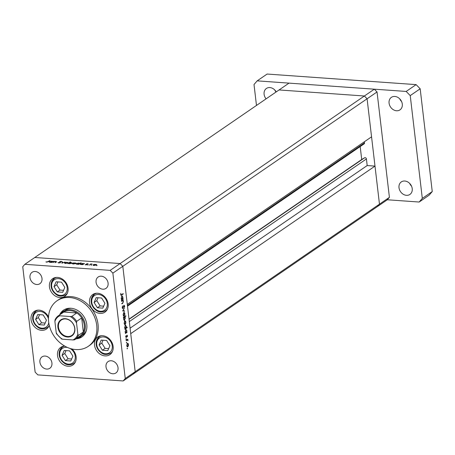 <?xml version="1.0" encoding="UTF-8"?>
<svg xmlns="http://www.w3.org/2000/svg" width="455" height="455" viewBox="0 0 455 455"><rect width="100%" height="100%" fill="white"/><g stroke="black" fill="none" stroke-linecap="round" stroke-linejoin="round"><path stroke-width="0.68" d="M360.189 146.555L361.714 159.517L364.609 157.788A1.291 1.046 55.6 0 1 366.417 158.96L367.191 165.552L375 166.109L130.727 333.646L135.198 371.701L133.099 374.135L135.198 371.701L122.816 266.317L127.286 304.372L371.559 136.836L367.088 98.775L364.381 96.005L279.063 89.948L364.381 96.005L367.088 98.775L379.47 204.164L377.371 206.593L387.319 199.773L419.163 202.037L422.308 198.386L410.234 95.607L406.167 91.444L257.166 80.865L254.015 84.511L256.478 105.441M389.412 197.345L125.256 378.526L112.874 273.137L122.816 266.317L120.109 263.547L34.79 257.485L289.01 83.128L374.323 89.186L377.036 91.956L389.412 197.345L387.319 199.773M112.874 273.137L110.167 270.367L120.109 263.547L122.816 266.317L377.036 91.956M110.167 270.367L24.849 264.31L34.79 257.485L120.109 263.547L374.323 89.186M71.304 308.291A15.191 12.353 -124.4 0 0 65.412 310.105L63.421 311.47A15.191 12.353 55.6 0 1 70.332 309.684A15.191 12.353 55.6 0 1 84.215 320.843A15.191 12.353 55.6 0 1 80.603 336.524A15.191 12.353 55.6 0 1 77.179 338.037M75.996 338.844A16.226 13.195 -124.4 0 0 81.854 336.922A16.226 13.195 -124.4 0 0 85.711 320.172A16.226 13.195 -124.4 0 0 70.878 308.251A16.226 13.195 -124.4 0 0 63.501 310.162A16.226 13.195 -124.4 0 0 59.594 314.934M64.178 309.73A16.226 13.195 -124.4 0 0 61.044 313.751M75.735 349.559A27.619 22.454 -124.4 0 0 88.298 346.318A27.619 22.454 -124.4 0 0 94.862 317.806A27.619 22.454 -124.4 0 0 69.621 297.519A27.619 22.454 -124.4 0 0 57.057 300.766A27.619 22.454 -124.4 0 0 50.494 329.272A27.619 22.454 -124.4 0 0 75.735 349.559M88.298 346.318L89.624 345.408A27.619 22.454 -124.4 0 0 96.187 316.896A27.619 22.454 -124.4 0 0 70.946 296.609A27.619 22.454 -124.4 0 0 58.382 299.856L57.057 300.766M97.66 293.253A10.704 8.702 -124.4 0 0 92.792 294.51A10.704 8.702 -124.4 0 0 90.249 305.555A10.704 8.702 -124.4 0 0 100.032 313.421A10.704 8.702 -124.4 0 0 104.9 312.158A10.704 8.702 -124.4 0 0 107.443 301.113A10.704 8.702 -124.4 0 0 97.66 293.253M102.648 335.727A10.704 8.702 -124.4 0 0 97.779 336.984A10.704 8.702 -124.4 0 0 95.237 348.029A10.704 8.702 -124.4 0 0 105.02 355.89A10.704 8.702 -124.4 0 0 109.888 354.633A10.704 8.702 -124.4 0 0 112.43 343.588A10.704 8.702 -124.4 0 0 102.648 335.727M59.918 350.111A10.01 8.139 55.6 0 1 62.352 347.108A10.01 8.139 55.6 0 1 64.718 346.084A10.704 8.702 -124.4 0 0 60.771 347.353A10.704 8.702 -124.4 0 0 58.223 358.403A10.704 8.702 -124.4 0 0 68.005 366.264A10.704 8.702 -124.4 0 0 72.874 365.007A10.704 8.702 -124.4 0 0 72.026 348.996M48.497 316.976A10.704 8.702 -124.4 0 0 39.17 310.156A10.704 8.702 -124.4 0 0 34.301 311.419A10.704 8.702 -124.4 0 0 31.759 322.464A10.704 8.702 -124.4 0 0 41.541 330.324A10.704 8.702 -124.4 0 0 46.41 329.067A10.704 8.702 -124.4 0 0 49.248 325.245M57.569 277.408A10.704 8.702 -124.4 0 0 52.7 278.665A10.704 8.702 -124.4 0 0 50.158 289.71A10.704 8.702 -124.4 0 0 59.935 297.57A10.704 8.702 -124.4 0 0 64.803 296.313A10.704 8.702 -124.4 0 0 67.346 285.268A10.704 8.702 -124.4 0 0 57.569 277.408M46.689 369.073A6.905 5.614 55.6 0 1 40.376 364A6.905 5.614 55.6 0 1 42.019 356.874A6.905 5.614 55.6 0 1 45.159 356.066A6.905 5.614 55.6 0 1 51.472 361.134A6.905 5.614 55.6 0 1 49.828 368.26A6.905 5.614 55.6 0 1 46.689 369.073M102.841 289.198A6.905 5.614 55.6 0 1 96.534 284.125A6.905 5.614 55.6 0 1 98.178 276.998A6.905 5.614 55.6 0 1 101.317 276.185A6.905 5.614 55.6 0 1 107.625 281.258A6.905 5.614 55.6 0 1 105.987 288.385A6.905 5.614 55.6 0 1 102.841 289.198M111.247 360.758A6.905 5.614 -124.4 0 0 108.108 361.566A6.905 5.614 -124.4 0 0 106.47 368.692A6.905 5.614 -124.4 0 0 112.777 373.765A6.905 5.614 -124.4 0 0 115.917 372.958A6.905 5.614 -124.4 0 0 117.561 365.831A6.905 5.614 -124.4 0 0 111.247 360.758M35.223 271.493A6.905 5.614 -124.4 0 0 32.083 272.306A6.905 5.614 -124.4 0 0 30.445 279.433A6.905 5.614 -124.4 0 0 36.753 284.506A6.905 5.614 -124.4 0 0 39.892 283.692A6.905 5.614 -124.4 0 0 41.536 276.566A6.905 5.614 -124.4 0 0 35.223 271.493M53.042 262.546L54.361 261.358L55.937 261.443L56.227 262.114L54.987 262.683L56.124 261.87L55.664 261.585L54.168 261.818L53.042 262.546M56.608 261.71L56.227 262.114M56.158 262.165L55.664 261.585M60.566 262.649L58.74 262.996L57.967 262.558L60.191 262.62L59.628 261.625L61.203 261.324L61.931 261.676L60.014 261.642L60.407 262.74M60.214 262.814L60.27 262.455M60.014 261.642L60.037 262.239M61.886 263.172L62.125 261.909L62.534 261.938L62.318 262.853L64.985 262.108L61.886 263.172M64.792 263.331L64.724 262.74L65.747 262.353L68.085 262.518L67.903 262.962L65.446 263.451L64.724 262.74L64.496 263.058M72.612 263.889L72.544 263.291L73.568 262.91L75.905 263.075L75.723 263.519L73.261 264.002L72.544 263.291L72.317 263.616M83.76 263.684L84.448 263.49L82.753 264.656L81.092 264.56L80.37 263.843L82.856 263.36L83.788 263.945M80.137 264.162L80.37 263.843L80.438 264.44M96.716 265.669L97.103 265.407L96.574 265.64M93.321 265.362L93.247 264.764L94.27 264.378L96.614 264.543L96.432 264.986L93.969 265.475L93.247 264.764L93.019 265.089M91.267 265.282L91.654 265.02L91.131 265.254M89.385 265.129L90.704 263.94L92.132 264.059L90.608 264.344L89.385 265.129M87.872 265.043L88.259 264.776L87.73 265.015M86.444 264.27L86.404 263.945L87.627 263.695L88.173 263.917L86.791 263.968L87.206 264.622L85.813 264.895L85.165 264.673L86.82 264.605L86.285 264.133M79.756 263.405L81.144 262.74L78.766 264.372L77.1 264.275L76.383 263.559L78.869 263.075L79.784 263.673M76.15 263.883L76.383 263.559L76.451 264.156M68.506 263.405L67.818 263.593L70.195 261.961L70.576 261.989L69.581 262.671L71.173 262.529L71.896 263.246L69.405 263.729L68.506 263.405M72.129 262.922L71.896 263.246M52.808 261.483L53.497 261.295L51.802 262.455L50.141 262.364L49.419 261.642L51.91 261.159L52.837 261.75M49.191 261.966L49.419 261.642L49.493 262.239M46.922 261.978L50.027 260.579L48.458 261.648L46.666 262.137L45.921 261.881L46.945 262.148M24.849 264.31L22.75 266.738L35.132 372.122L37.839 374.897L123.157 380.954L125.256 378.526M375 166.109L379.47 204.164L377.371 206.593L123.157 380.954M121.565 301.381L121.513 300.971L123.208 299.805L122.952 300.425L123.436 301.46L122.725 303.297L121.86 303.889L121.809 303.479L122.987 302.62L123.22 301.534L122.64 300.709L121.565 301.381M121.508 300.618L121.968 300.664M122.577 308.49L123.015 308.518L122.236 307.648L122.583 305.919L122.475 307.489L122.969 308.109L124.005 305.254L124.676 306.005L124.425 307.489L124.061 305.658L122.793 308.592M122.338 308.115L122.969 308.109M124.437 306.124L123.732 305.635M122.691 310.953L124.198 308.211L123.146 310.606L124.511 310.867L124.562 311.305L122.691 310.953M123.538 315.935L124.192 315.98L123.117 314.86L123.783 312.534L124.442 312.579L124.869 313.654L124.738 315.11L123.857 316.083M124.534 324.398L125.182 324.443L124.107 323.323L124.778 321.002L125.432 321.042L125.864 322.117L125.734 323.573L124.852 324.551M124.778 321.002L125.432 321.042L124.784 320.997M125.785 329.46L126.86 330.609L126.678 332.19L126.99 331.974L127.036 332.383L125.341 333.549L125.586 332.935L125.102 331.797L126.109 329.357M127.087 348.661L127.235 348.149L127.474 348.393L127.184 348.894M127.235 348.149L127.474 348.393L127.104 348.365M127.161 346.755L127.809 346.807L126.735 345.681L127.406 343.36L128.06 343.406L128.492 344.48L128.361 345.936L127.48 346.909M126.393 342.763L126.541 342.251L126.78 342.496L126.49 342.996M126.541 342.251L126.78 342.496L126.416 342.473M126.189 340.727L126.137 340.317L127.832 339.157L127.991 340.75L127.349 340.01L126.189 340.727M127.787 340.42L126.661 339.959M125.967 339.14L126.115 338.628L126.353 338.878L126.063 339.379M126.115 338.628L126.353 338.878L125.99 338.85M126.922 335.238L127.468 335.773L127.326 336.791L126.979 335.642L126.308 337.553L125.705 336.91L125.825 335.801L126.251 337.149L127.11 335.176M127.258 335.915L126.661 335.619M125.694 336.734L126.251 337.149M125.273 325.137L126.353 326.286L126.154 327.879L127.167 327.185L127.212 327.594L124.835 329.227L125.079 328.618L124.596 327.481L125.603 325.035M124.067 320.252L124.698 320.297L123.618 319.148L123.805 317.567L123.493 317.783L123.441 317.374L125.825 315.742L125.87 316.151L124.88 316.834L125.375 317.96L124.374 320.405M121.849 295.949L122.924 297.098L122.742 298.679L123.055 298.463L123.1 298.872L121.405 300.038L121.65 299.424L121.166 298.287L122.173 295.847M120.689 294.419L121.616 294.658L123.157 293.6L123.203 294.01L121.115 295.323L120.7 294.578L120.837 293.299L120.939 294.436L121.616 294.658M77.617 337.917A16.226 13.195 -124.4 0 0 82.497 336.438M80.603 336.524L82.594 335.159A15.191 12.353 -124.4 0 0 86.41 330.313M127.764 346.397L128.282 344.623L127.451 343.77L126.945 345.538L127.764 346.397L126.928 346.437M127.07 343.741L127.713 343.69L127.133 343.644M127.298 339.521L127.883 339.566M127.047 339.692L127.633 339.737M126.427 339.652L126.803 340.272M126.16 337.178L126.553 337.218M125.739 337.11L126.069 337.138M126.353 332.338L127.036 332.383M126.137 332.56L126.655 330.757L125.83 329.869L125.313 331.672L126.137 332.56L125.324 332.605M125.444 329.841L126.075 329.795L125.5 329.756M126.632 327.554L127.212 327.594M125.631 328.237L126.149 326.434L125.324 325.547L124.806 327.35L125.631 328.237L124.812 328.283M124.937 325.524L125.569 325.473L124.994 325.433M125.136 324.04L125.654 322.259L124.824 321.412L124.317 323.181L125.136 324.04L124.3 324.074M124.442 321.384L125.085 321.327L124.505 321.287M125.284 316.111L125.87 316.151M124.295 316.788L124.88 316.834M123.464 317.545L123.805 317.567M123.396 317.033L124.596 317.118L123.828 319L124.653 319.888L125.165 318.09L124.34 317.198L123.76 317.158M123.823 319.922L124.653 319.888M124.141 315.571L124.659 313.796L123.834 312.943L123.322 314.712L124.141 315.571L123.305 315.611M123.447 312.915L124.09 312.864L123.51 312.824M123.959 308.638L124.249 308.655M122.856 310.589L123.146 310.606M122.799 310.685L124.511 310.867M123.311 310.782L123.345 311.078M122.452 306.198L122.742 306.221M122.674 300.175L123.259 300.215M122.372 300.385L122.952 300.425M122.418 298.827L123.1 298.872M122.202 299.049L122.719 297.246L121.894 296.359L121.377 298.161L122.202 299.049L121.383 299.094M121.508 296.33L122.139 296.285L121.565 296.245M122.622 293.964L123.203 294.01M96.073 265.174L96.227 264.719L96.272 265.083M94.191 265.487L96.05 264.964L95.51 264.412L93.622 264.793L93.497 265.413M93.622 264.793L94.174 265.333M90.744 264.287L90.704 263.94M87.064 264.702L87.007 264.23M85.603 264.873L85.574 264.588M83.254 264.315L83.401 263.798L83.447 264.179M81.331 264.571L83.219 264.048L82.656 263.502L80.745 263.872L80.626 264.497M80.745 263.872L81.314 264.418M79.261 264.031L79.409 263.519L79.454 263.9M77.339 264.287L79.233 263.769L78.664 263.217L76.758 263.587L76.633 264.213M76.758 263.587L77.322 264.133M75.371 263.701L75.524 263.246L75.564 263.616M73.488 264.014L75.348 263.49L74.808 262.945L72.919 263.32L72.789 263.94M72.919 263.32L73.471 263.86M71.543 263.428L70.957 262.671L69.046 263.036L68.91 263.655M69.046 263.036L69.609 263.587L71.685 262.973L71.731 263.343M67.55 263.149L67.704 262.694L67.749 263.058M65.668 263.462L67.528 262.939L66.987 262.387L65.099 262.762L64.968 263.382M65.099 262.762L65.651 263.308M62.261 263.047L62.125 261.909M54.407 261.733L54.361 261.358M52.302 262.114L52.45 261.602L52.496 261.983M50.38 262.376L52.268 261.852L51.705 261.301L49.794 261.671L49.675 262.296M49.794 261.671L50.363 262.222M46.359 262.097L46.319 261.779M364.392 141.75L364.523 142.87A1.291 1.046 55.6 0 1 364.131 143.854L127.497 306.158M367.191 165.552L130.084 328.174M361.714 159.517L129.021 319.12M101.613 298.002L96.21 297.615L94.1 302.495L97.398 307.756L102.807 308.143L104.917 303.263L101.613 298.002M98.052 297.746L96.807 300.641L100.106 305.902L103.666 306.158M100.106 305.902L97.398 307.756M96.807 300.641L94.1 302.495M106.606 340.476L101.198 340.09L99.088 344.97L102.386 350.231L107.795 350.617L109.905 345.737L106.606 340.476M103.046 340.221L101.795 343.115L105.094 348.376L108.654 348.632M105.094 348.376L102.386 350.231M101.795 343.115L99.088 344.97M61.522 282.157L56.113 281.77L54.008 286.65L57.307 291.911L62.716 292.298L64.82 287.418L61.522 282.157M57.961 281.901L56.71 284.796L60.009 290.057L63.575 290.313M60.009 290.057L57.307 291.911M56.71 284.796L54.008 286.65M43.128 314.911L37.719 314.524L35.609 319.404L38.908 324.665L44.317 325.052L46.427 320.172L43.128 314.911M39.568 314.655L38.317 317.55L41.615 322.811L45.176 323.061M41.615 322.811L38.908 324.665M38.317 317.55L35.609 319.404M69.592 350.845L64.183 350.464L62.079 355.344L65.378 360.605L70.781 360.986L72.891 356.111L69.592 350.845M66.032 350.595L64.781 353.489L68.079 358.75L71.64 359.001M68.079 358.75L65.378 360.605M64.781 353.489L62.079 355.344M399.723 98.837A7.593 6.177 -124.4 0 0 401.583 101.55M394.838 96.449A7.593 6.177 -124.4 0 0 391.385 97.342A7.593 6.177 -124.4 0 0 389.582 105.179A7.593 6.177 -124.4 0 0 396.521 110.758A7.593 6.177 -124.4 0 0 399.979 109.865A7.593 6.177 -124.4 0 0 401.782 102.028A7.593 6.177 -124.4 0 0 394.838 96.449M409.659 183.405A7.593 6.177 -124.4 0 0 411.519 186.118M404.774 181.016A7.593 6.177 -124.4 0 0 401.321 181.909A7.593 6.177 -124.4 0 0 399.513 189.746A7.593 6.177 -124.4 0 0 406.457 195.326A7.593 6.177 -124.4 0 0 409.909 194.433A7.593 6.177 -124.4 0 0 411.718 186.595A7.593 6.177 -124.4 0 0 404.774 181.016M274.752 89.965A7.593 6.177 -124.4 0 0 276.031 92.029M276.219 91.899A7.593 6.177 -124.4 0 0 269.866 87.57A7.593 6.177 -124.4 0 0 266.414 88.463A7.593 6.177 -124.4 0 0 266.084 98.849M419.163 202.037L429.105 195.218L432.25 191.566L420.175 88.788L416.115 84.624L267.108 74.046L257.166 80.865M422.308 198.386L432.25 191.566M410.234 95.607L420.175 88.788M406.167 91.444L416.115 84.624M67.454 337.03A9.737 7.917 55.6 0 1 57.904 327.259A9.737 7.917 55.6 0 1 65.304 318.688A9.737 7.917 55.6 0 1 74.847 328.459A9.737 7.917 55.6 0 1 67.454 337.03M65.548 318.944A9.322 7.581 -124.4 0 0 61.306 320.036A9.322 7.581 -124.4 0 0 59.093 329.659A9.322 7.581 -124.4 0 0 67.607 336.507A9.322 7.581 -124.4 0 0 71.85 335.409A9.322 7.581 -124.4 0 0 74.063 325.786A9.322 7.581 -124.4 0 0 65.548 318.944M77.862 334.3L78.351 335.437A14.497 11.79 55.6 0 1 74.91 339.589L79.881 336.177A14.497 11.79 -124.4 0 0 83.322 332.025A14.497 11.79 -124.4 0 0 81.672 317.954A14.497 11.79 -124.4 0 0 76.804 312.972A14.497 11.79 -124.4 0 0 70.076 310.56A14.497 11.79 -124.4 0 0 63.808 312.05A14.497 11.79 -124.4 0 0 63.478 312.266L58.507 315.673A14.497 11.79 55.6 0 1 58.837 315.463L59.764 315.776A13.809 11.227 -124.4 0 0 54.896 321.418L56.232 332.764A13.809 11.227 -124.4 0 0 62.517 339.197L72.993 339.942A13.809 11.227 -124.4 0 0 77.862 334.3L76.525 322.959A13.809 11.227 -124.4 0 0 70.241 316.521L59.764 315.776M70.241 316.521L71.833 316.384L76.804 312.972L63.808 312.05L58.837 315.463M60.777 314.121A15.191 12.353 55.6 0 1 63.421 311.47M78.351 335.437L83.322 332.025L81.672 317.954L76.696 321.361L76.525 322.959M62.517 339.197L61.596 339.015L56.5 333.794L56.232 332.764M74.586 339.805L74.91 339.589A14.497 11.79 55.6 0 1 74.586 339.805L72.993 339.942M54.896 321.418L55.066 319.825A14.497 11.79 55.6 0 1 58.507 315.673L55.066 319.825M126.171 340.295L126.757 340.334M122.139 303.252L122.725 303.297M121.593 300.914L122.179 300.96M120.808 295.022L121.639 295.085M366.417 158.96L129.311 321.583M364.609 157.788L129.049 319.353M364.523 142.87L127.417 305.493M106.715 307.552A8.907 7.24 -124.4 0 0 102.529 295.887A8.907 7.24 -124.4 0 0 92.302 298.207A8.907 7.24 -124.4 0 0 96.488 309.872A8.907 7.24 -124.4 0 0 106.715 307.552M91.938 297.263A10.01 8.139 55.6 0 1 94.373 294.26A10.01 8.139 55.6 0 1 96.756 293.236M107.516 308.922A10.01 8.139 55.6 0 1 105.702 310.771L107.044 309.849M111.703 350.026A8.907 7.24 -124.4 0 0 107.516 338.361A8.907 7.24 -124.4 0 0 97.29 340.681A8.907 7.24 -124.4 0 0 101.476 352.346A8.907 7.24 -124.4 0 0 111.703 350.026M96.926 339.737A10.01 8.139 55.6 0 1 99.366 336.734A10.01 8.139 55.6 0 1 101.744 335.71M112.504 351.397A10.01 8.139 55.6 0 1 110.69 353.245L112.032 352.324M66.618 291.706A8.907 7.24 -124.4 0 0 62.437 280.041A8.907 7.24 -124.4 0 0 52.211 282.362A8.907 7.24 -124.4 0 0 56.392 294.027A8.907 7.24 -124.4 0 0 66.618 291.706M51.847 281.418A10.01 8.139 55.6 0 1 54.281 278.414A10.01 8.139 55.6 0 1 56.665 277.391M67.42 293.071A10.01 8.139 55.6 0 1 65.605 294.925L66.948 294.004M48.452 318.767A8.907 7.24 -124.4 0 0 41.342 311.607A8.907 7.24 -124.4 0 0 33.812 315.116A8.907 7.24 -124.4 0 0 37.998 326.781A8.907 7.24 -124.4 0 0 48.224 324.461A8.907 7.24 -124.4 0 0 48.742 322.606M33.448 314.172A10.01 8.139 55.6 0 1 35.888 311.169A10.01 8.139 55.6 0 1 38.265 310.139M49.026 325.825A10.01 8.139 55.6 0 1 47.212 327.68L48.554 326.758M67.459 347.466A8.907 7.24 -124.4 0 0 60.276 351.055A8.907 7.24 -124.4 0 0 64.462 362.72A8.907 7.24 -124.4 0 0 74.688 360.4A8.907 7.24 -124.4 0 0 70.019 348.439M75.49 361.765A10.01 8.139 55.6 0 1 73.676 363.619L75.018 362.698M71.833 316.384A14.497 11.79 55.6 0 1 76.696 321.361M127.457 340.004L126.251 339.919M127.064 335.614L126.672 335.585M124.169 305.623L123.749 305.595M121.206 294.857L120.74 294.823M59.929 261.773L59.975 262.199M56.164 261.762L56.21 262.131M95.721 293.339L94.373 294.26L91.819 297.405C90.448 301.164 91.171 304.799 93.98 308.308C96.523 310.572 98.871 313.7 105.702 310.771M100.709 335.813L99.366 336.734L96.807 339.879C95.436 343.639 96.159 347.273 98.974 350.782C101.51 353.046 103.865 356.174 110.69 353.245M55.624 277.493L54.281 278.414L51.728 281.56C50.357 285.313 51.079 288.948 53.889 292.463C56.431 294.726 58.78 297.849 65.605 294.925M37.23 310.247L35.888 311.169L33.329 314.314C31.958 318.068 32.68 321.702 35.496 325.217C38.032 327.481 40.387 330.603 47.212 327.68M63.694 346.187L62.352 347.108L59.793 350.253C58.428 354.007 59.144 357.641 61.96 361.156C64.496 363.42 66.851 366.542 73.676 363.619"/></g></svg>
